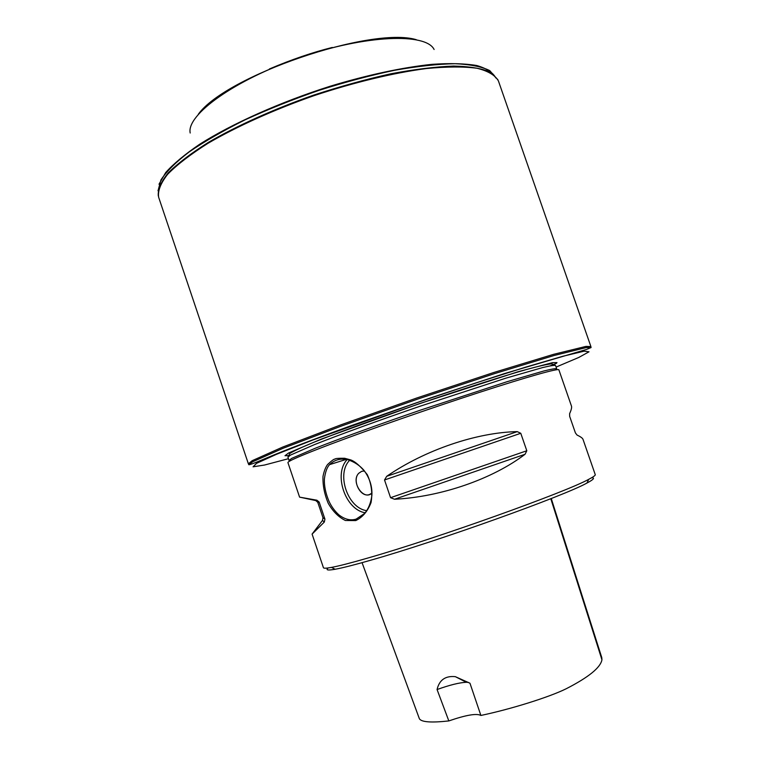 <?xml version="1.0" encoding="UTF-8"?>
<svg xmlns="http://www.w3.org/2000/svg" width="760" height="760" viewBox="0 0 760 760"><rect width="100%" height="100%" fill="white"/><g stroke="black" fill="none" stroke-linecap="round" stroke-linejoin="round"><path stroke-width="1.14" d="M591.641 477.745C595.146 477.764 593.589 479.531 586.957 483.037C564.784 495.644 438.244 541.053 371.412 560.015C354.683 564.832 342.589 567.91 335.131 569.259C327.74 570.551 325.432 570.114 328.197 567.938M525.056 454.271C492.698 478.962 441.047 496.917 394.526 499.253L390.555 497.686L384.522 479.969L386.707 476.311C425.011 449.967 476.662 432.44 517.237 431.623L520.771 433.285L526.803 450.756L525.056 454.271L394.526 499.253M324.292 522.082L312.084 534.109L322.477 520.438L322.981 517.702L317.756 502.284L315.751 500.574L299.592 497.135L316.891 500.203L319.162 502.075L324.938 519.137L324.292 522.082L322.477 520.438M586.957 483.037L588.696 479.341C593.332 476.938 595.517 475.361 595.251 474.63L582.986 439.299C582.606 438.178 580.621 436.753 577.02 435.024L575.406 432.905L569.667 416.375L569.611 413.677C571.311 409.925 571.928 407.398 571.472 406.106L558.885 369.835C558.591 368.087 528.418 376.476 479.151 392.474C429.989 408.433 368.115 430.008 329.954 444.448C301.663 455.212 287.651 461.263 287.926 462.602L299.592 497.135M334.951 459.173C334.932 458.479 338.162 458.185 344.66 458.28L350.626 459.885C355.072 461.405 360.61 466.308 367.251 474.591C371.459 483.806 372.723 493.164 371.022 502.645C367.631 511.328 362.548 517.303 355.784 520.572L345.43 520.505C338.589 517.17 332.851 511.413 328.206 503.243C324.434 494.209 322.696 485.279 322.99 476.444C324.045 471.152 325.574 467.172 327.588 464.502C331.911 460.484 334.362 458.707 334.951 459.173M588.696 479.341C566.219 491.948 436.62 538.375 368.438 557.869C351.367 562.818 339.055 565.991 331.493 567.397C326.353 568.347 323.665 568.442 323.427 567.692L312.084 534.109M356.183 519.089L364.619 513.456C368.448 508.877 370.87 502.882 371.877 495.472C372.39 486.609 369.778 478.268 364.04 470.43C359.869 465.509 354.464 461.928 347.823 459.705C340.68 458.099 334.59 459.743 329.565 464.635C326.981 467.333 325.251 472.159 324.377 479.104C324.14 486.029 325.66 493.382 328.947 501.163C331.379 506.483 334.704 511.062 338.931 514.9C344.831 519.441 350.578 520.837 356.183 519.089L355.784 520.572M361.646 471.342L358.767 473.271C351.585 480.234 360.601 498.113 369.522 494.513L371.982 493.069C363.594 501.362 350.417 481.507 358.758 473.271L361.637 471.342L364.477 470.981M158.659 197.296L158.65 197.277C157.652 190.864 160.683 183.16 167.732 174.182C177.203 164.578 190.646 154.27 208.05 143.269C236.702 126.559 273.666 109.858 313.69 95.769C353.96 82.374 393.404 72.903 426.284 68.552C446.776 66.576 463.714 66.481 477.08 68.267C488.157 71.041 495.273 75.269 498.417 80.949L498.427 80.969M159.001 184.233L165.68 172.577C173.47 163.837 184.794 154.403 199.623 144.286C231.971 123.747 279.937 102.23 329.897 86.317C367.251 74.974 402.724 67.403 431.898 64.344C450.043 63.109 465.006 63.507 476.786 65.521C486.571 68.381 492.898 72.495 495.767 77.862M190.19 133.009C186.219 114.95 234.736 79.734 300.523 57.304C366.253 34.703 426.18 32.794 434.102 49.495M158.65 197.277L248.377 463.818L252.206 460.674L282.644 447.089L341.097 424.764L417.126 397.879L493.686 372.523L553.556 354.341L585.931 346.408L590.89 346.55L498.417 80.949M556.5 363.327L550.344 365.798M287.916 457.14L289.019 460.417L291.697 458.384L315.485 448.153C340.157 438.463 379.363 424.251 421.24 409.877L507.119 381.691L543.818 370.984C551.304 369.132 555.589 368.401 556.681 368.771L555.55 365.512C554.439 365.085 550.135 365.778 542.64 367.574L505.894 378.157L419.995 406.258C378.128 420.631 338.941 434.901 314.308 444.676L290.567 455.041L287.916 457.14L289.816 453.454C294.3 450.747 302.109 447.099 313.262 442.51C338.019 432.554 377.283 418.219 419.178 403.826C461.101 389.519 500.925 376.779 526.575 369.483C538.194 366.272 546.601 364.363 551.798 363.764L555.55 365.512M551.256 498.512L601.787 657.656L601.939 659.765C600.533 667.612 588.582 677.293 566.096 688.807C548.929 697.3 510.236 709.308 480.89 715.454L469.965 683.221L455.344 676.666C445.398 675.659 439.308 679.953 437.066 689.538C449.702 684.997 459.467 682.575 466.345 682.281L468.568 682.47M480.89 715.454C476.681 713.174 465.994 714.998 448.827 720.926C431.338 722.855 421.524 722.142 419.397 718.789L362.055 562.666M437.066 689.538L448.827 720.926M526.803 450.756L390.555 497.686M520.771 433.285L384.522 479.969M517.237 431.623L386.707 476.311M322.981 517.702L324.938 519.137M317.794 502.389L319.209 502.189M315.751 500.574L316.891 500.203M365.227 512.772C345.315 509.751 333.25 474.097 347.159 459.553M349.685 460.247C335.986 473.774 347.69 508.336 366.814 510.672M158.298 195.994C157.691 189.496 161.034 181.773 168.311 172.805C177.964 163.229 191.463 152.998 208.839 142.101C237.357 125.571 273.942 109.088 313.49 95.171C340.052 86.478 365.816 79.353 390.773 73.805C414.57 69.331 435.537 66.747 453.682 66.053C469.784 66.434 482.077 68.495 490.57 72.238L497.904 79.724M158.023 190.779L160.949 179.892C166.459 171.465 175.873 162.146 189.192 151.915C204.687 141.341 223.355 130.634 245.195 119.795C268.46 109.155 293.084 99.332 319.067 90.335C345.173 82.08 370.329 75.392 394.526 70.3C417.525 66.253 437.684 64.059 455.002 63.707C470.298 64.391 481.887 66.69 489.753 70.604L496.337 78.252M198.284 114.285C225.815 75.838 370.918 26.154 416.242 39.663M248.358 463.666L248.824 464.73L252.681 461.776L283.128 448.257L341.563 425.99L417.553 399.133L494.067 373.777L553.888 355.556L586.226 347.577L591.09 347.548L590.805 346.417M288.448 458.698L264.565 465.025L253.07 466.811L256.548 463.334L276.526 454.29L312.607 440.087L418.579 402.116L475.608 383.03L525.587 367.166L562.799 356.278L584.126 351.177L589.01 351.794L578.835 357.428L556.092 367.07M289.608 455.591L284.99 455.724L288.543 453.026L321.204 439.137L419.14 403.74L518.206 371.688L552.529 362.644L556.994 362.596L553.261 365.322M550.791 498.703L601.939 659.765M317.756 502.284L319.162 502.075M335.131 569.259L331.493 567.397M346.265 459.382L329.565 464.626M269.353 68.998C291.289 59.65 312.265 52.459 332.291 47.443M248.824 464.73C251.531 464.635 263.283 459.258 275.006 454.508C293.455 447.013 318.981 437.342 351.595 425.505L429.542 398.231L504.497 373.559L586.397 349.486L591.09 347.548M455.344 676.666L466.345 682.281"/></g></svg>
